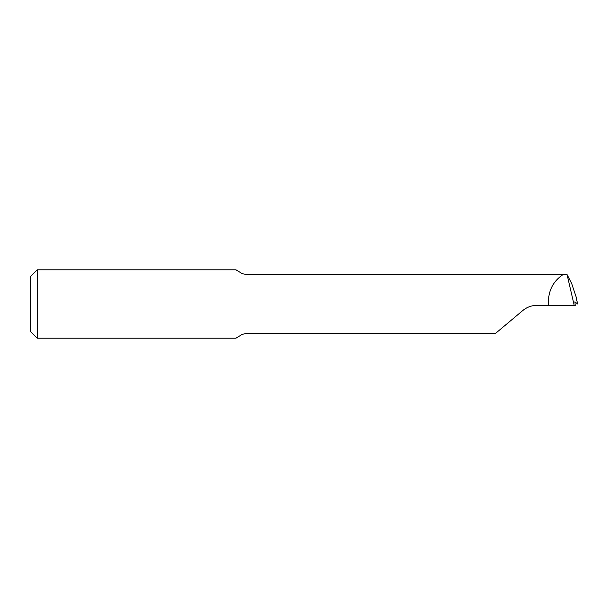 <?xml version="1.0" encoding="UTF-8"?>
<svg xmlns="http://www.w3.org/2000/svg" width="608" height="608" viewBox="0 0 608 608"><rect width="100%" height="100%" fill="white"/><g stroke="black" fill="none" stroke-linecap="round" stroke-linejoin="round"><path stroke-width="0.91" d="M567.074 274.634L571.695 283.503L576.042 296.651L577.6 303.977L574.902 301.804L575.214 305.368L574.218 305.368L567.074 274.634L563.031 274.588C552.824 281.466 547.968 291.27 548.469 304L548.598 305.368L536.91 305.368C531.597 305.429 526.9 307.139 522.842 310.49L495.52 333.412L246.544 333.412L242.235 334.339L235.95 338.2L37.24 338.2L37.24 269.8L235.95 269.8L242.235 273.661L246.544 274.542L242.235 273.653M576.042 296.651L577.577 303.954M522.842 310.49C526.908 307.139 531.597 305.429 536.91 305.368M563.031 274.588L246.544 274.588M574.218 305.368L548.598 305.368M37.24 269.8L30.4 276.64L30.4 331.36L37.24 338.2M495.52 333.458L246.544 333.412M564.703 274.542L246.544 274.542M242.235 334.339L246.544 333.458"/></g></svg>
